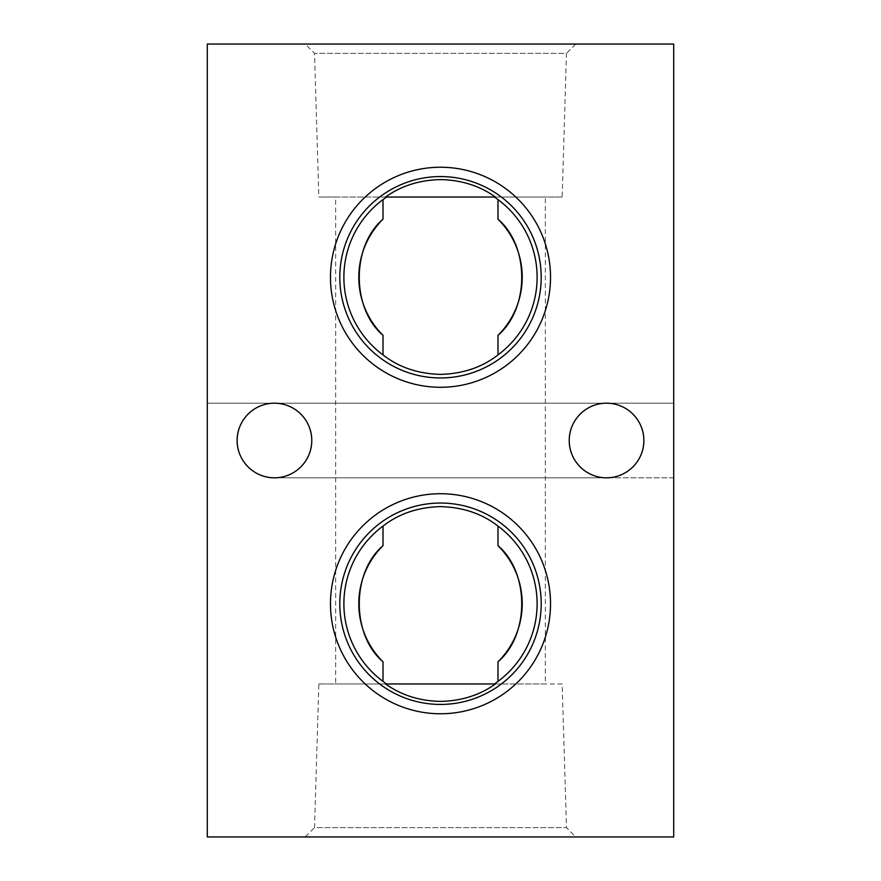 <?xml version="1.0" encoding="UTF-8"?>
<svg xmlns="http://www.w3.org/2000/svg" width="881" height="881" viewBox="0 0 881 881"><rect width="100%" height="100%" fill="white"/><g stroke="black" fill="none" stroke-linecap="round" stroke-linejoin="round"><path stroke-width="0.66" stroke-dasharray="4.41 3.3" d="M643.857 440.5C645.52 422.043 625.003 401.516 606.546 403.19C625.003 401.516 645.52 422.043 643.857 440.5C645.52 422.043 625.003 401.516 606.546 403.19C588.079 401.516 567.562 422.043 569.225 440.5C567.562 422.043 588.079 401.516 606.546 403.19C625.003 401.516 645.52 422.043 643.857 440.5A37.31 37.31 0 0 0 606.546 403.19A37.31 37.31 0 0 0 569.225 440.5C567.562 422.043 588.079 401.516 606.546 403.19C588.079 401.516 567.562 422.043 569.225 440.5C567.562 458.957 588.079 479.484 606.546 477.81C625.003 479.484 645.52 458.957 643.857 440.5C645.52 458.957 625.003 479.484 606.546 477.81C588.079 479.484 567.562 458.957 569.225 440.5A37.31 37.31 0 0 0 606.546 477.81A37.31 37.31 0 0 0 643.857 440.5C645.52 458.957 625.003 479.484 606.546 477.81C588.079 479.484 567.562 458.957 569.225 440.5C567.562 458.957 588.079 479.484 606.546 477.81C625.003 479.484 645.52 458.957 643.857 440.5M673.701 440.5L673.701 403.19L673.701 440.5M311.775 440.5C313.438 422.043 292.921 401.516 274.454 403.19C292.921 401.516 313.438 422.043 311.775 440.5C313.438 422.043 292.921 401.516 274.454 403.19C255.997 401.516 235.48 422.043 237.143 440.5C235.48 422.043 255.997 401.516 274.454 403.19C292.921 401.516 313.438 422.043 311.775 440.5A37.31 37.31 0 0 0 274.454 403.19A37.31 37.31 0 0 0 237.143 440.5C235.48 422.043 255.997 401.516 274.454 403.19C255.997 401.516 235.48 422.043 237.143 440.5C235.48 458.957 255.997 479.484 274.454 477.81C292.921 479.484 313.438 458.957 311.775 440.5C313.438 458.957 292.921 479.484 274.454 477.81C255.997 479.484 235.48 458.957 237.143 440.5A37.31 37.31 0 0 0 274.454 477.81A37.31 37.31 0 0 0 311.775 440.5C313.438 458.957 292.921 479.484 274.454 477.81C255.997 479.484 235.48 458.957 237.143 440.5C235.48 458.957 255.997 479.484 274.454 477.81C292.921 479.484 313.438 458.957 311.775 440.5M207.299 440.5L207.299 403.19L207.299 440.5M494.461 683.964L545.35 683.964L545.35 197.036L495.452 197.036L562.166 197.036L566.472 53.378L314.528 53.378L305.2 44.05L575.8 44.05L305.2 44.05M562.166 197.036L318.834 197.036L314.528 53.378L566.472 53.378L575.8 44.05M386.539 197.036L335.65 197.036L335.65 683.964L385.548 683.964L318.834 683.964L314.528 827.622L566.472 827.622L575.8 836.95L305.2 836.95L575.8 836.95M318.834 683.964L562.166 683.964L566.472 827.622L314.528 827.622L305.2 836.95M335.65 683.964L386.539 683.964M545.35 197.036L494.461 197.036M207.299 44.05L207.299 836.95L673.701 836.95L673.701 44.05L207.299 44.05M562.166 683.964L545.35 683.964M335.65 197.036L318.834 197.036M673.701 403.19L207.299 403.19L673.701 403.19M274.454 477.81L606.546 477.81L274.454 477.81M673.701 477.81L606.546 477.81L673.701 477.81"/><path stroke-width="1.32" d="M385.548 683.964L495.452 683.964C479.804 695.153 461.49 700.957 440.5 701.397C419.609 700.99 401.296 695.175 385.548 683.964L386.539 683.964L383.015 681.398L383.015 661.818C351.42 635.047 351.288 572.573 383.015 545.669A81.713 81.713 0 0 0 383.015 661.818M495.452 197.036L385.548 197.036C401.196 185.847 419.51 180.043 440.5 179.603C461.391 180.01 479.705 185.825 495.452 197.036L494.461 197.036L497.985 199.602L497.985 219.182C529.58 245.953 529.712 308.427 497.985 335.331A81.713 81.713 0 0 0 497.985 219.182M440.5 167.236A110.026 110.026 0 0 0 330.474 277.251A110.026 110.026 0 0 0 440.5 387.277A110.026 110.026 0 0 0 550.526 277.251A110.026 110.026 0 0 0 440.5 167.236M440.5 176.563A100.698 100.698 0 0 0 339.802 277.251A100.698 100.698 0 0 0 440.5 377.949A100.698 100.698 0 0 0 541.198 277.251A100.698 100.698 0 0 0 440.5 176.563M383.015 199.602A96.613 96.613 0 0 0 383.015 354.911L383.015 335.331C351.42 308.559 351.288 246.085 383.015 219.182L383.015 199.602L386.539 197.036L385.548 197.036M497.985 335.331L497.985 354.911C482.215 367.267 463.054 373.764 440.5 374.392C418.023 373.786 398.862 367.289 383.015 354.911M440.5 493.723A110.026 110.026 0 0 0 330.474 603.749A110.026 110.026 0 0 0 440.5 713.764A110.026 110.026 0 0 0 550.526 603.749A110.026 110.026 0 0 0 440.5 493.723M440.5 503.051A100.698 100.698 0 0 0 339.802 603.749A100.698 100.698 0 0 0 440.5 704.437A100.698 100.698 0 0 0 541.198 603.749A100.698 100.698 0 0 0 440.5 503.051M383.015 545.669L383.015 526.089A96.613 96.613 0 0 0 383.015 681.398M383.015 526.089C398.785 513.733 417.946 507.236 440.5 506.608C462.977 507.214 482.138 513.711 497.985 526.089L497.985 545.669C529.58 572.441 529.712 634.915 497.985 661.818A81.713 81.713 0 0 0 497.985 545.669M311.775 440.5A37.31 37.31 0 0 0 274.454 403.19A37.31 37.31 0 0 0 237.143 440.5A37.31 37.31 0 0 0 274.454 477.81A37.31 37.31 0 0 0 311.775 440.5M643.857 440.5A37.31 37.31 0 0 0 606.546 403.19A37.31 37.31 0 0 0 569.225 440.5A37.31 37.31 0 0 0 606.546 477.81A37.31 37.31 0 0 0 643.857 440.5M383.015 219.182A81.713 81.713 0 0 0 383.015 335.331M497.985 661.818L497.985 681.398A96.613 96.613 0 0 0 497.985 526.089M207.299 44.05L207.299 836.95L673.701 836.95L673.701 44.05L207.299 44.05M497.985 681.398L494.461 683.964L495.452 683.964M497.985 354.911A96.613 96.613 0 0 0 497.985 199.602"/></g></svg>
